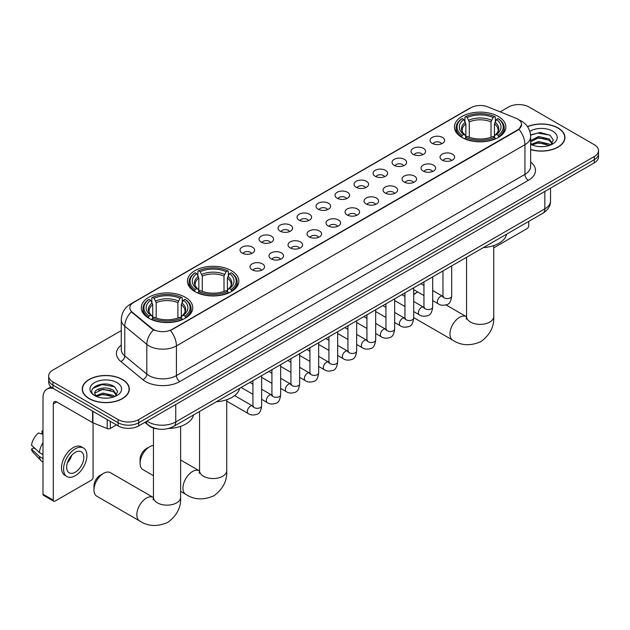 <?xml version="1.0" encoding="UTF-8"?>
<svg xmlns="http://www.w3.org/2000/svg" width="630" height="630" viewBox="0 0 630 630"><rect width="100%" height="100%" fill="white"/><g stroke="black" fill="none" stroke-linecap="round" stroke-linejoin="round"><path stroke-width="0.94" d="M231.32 270.624A25.712 14.844 0 0 0 203.301 267.411A25.712 14.844 0 0 0 187.425 281.122A25.712 14.844 0 0 0 194.953 291.619A25.712 14.844 0 0 0 222.973 294.84A25.712 14.844 0 0 0 238.849 281.122A25.712 14.844 0 0 0 231.32 270.624M185.212 297.242A25.712 14.844 0 0 0 157.193 294.029A25.712 14.844 0 0 0 141.325 307.739A25.712 14.844 0 0 0 148.853 318.237A25.712 14.844 0 0 0 176.873 321.457A25.712 14.844 0 0 0 192.748 307.739A25.712 14.844 0 0 0 185.212 297.242M498.33 116.471A25.712 14.844 0 0 0 470.311 113.25A25.712 14.844 0 0 0 454.435 126.969A25.712 14.844 0 0 0 461.963 137.466A25.712 14.844 0 0 0 489.99 140.679A25.712 14.844 0 0 0 505.858 126.969A25.712 14.844 0 0 0 498.33 116.471M432.196 143.364A7.276 4.197 180 0 1 430.747 142.175A7.276 4.197 180 0 1 433.156 136.954A7.276 4.197 180 0 1 442.481 137.427A7.276 4.197 180 0 1 443.93 142.175A7.276 4.197 180 0 1 432.196 143.364M441.599 143.797A4.363 2.52 0 0 0 440.425 142.577A4.363 2.52 0 0 0 436.125 141.931A4.363 2.52 0 0 0 433.078 143.797M413.185 154.334A7.276 4.197 180 0 1 411.744 153.145A7.276 4.197 180 0 1 414.154 147.924A7.276 4.197 180 0 1 423.478 148.397A7.276 4.197 180 0 1 424.927 153.145A7.276 4.197 180 0 1 413.185 154.334M422.596 154.775A4.363 2.52 0 0 0 421.423 153.547A4.363 2.52 0 0 0 417.123 152.909A4.363 2.52 0 0 0 414.075 154.775M394.183 165.312A7.276 4.197 180 0 1 392.742 164.123A7.276 4.197 180 0 1 395.152 158.902A7.276 4.197 180 0 1 404.476 159.366A7.276 4.197 180 0 1 405.917 164.123A7.276 4.197 180 0 1 394.183 165.312M403.586 165.745A4.363 2.52 0 0 0 402.42 164.517A4.363 2.52 0 0 0 398.113 163.879A4.363 2.52 0 0 0 395.073 165.745M375.181 176.282A7.276 4.197 180 0 1 373.74 175.093A7.276 4.197 180 0 1 376.149 169.872A7.276 4.197 180 0 1 385.473 170.336A7.276 4.197 180 0 1 386.914 175.093A7.276 4.197 180 0 1 375.181 176.282M384.584 176.715A4.363 2.52 0 0 0 383.418 175.487A4.363 2.52 0 0 0 379.11 174.849A4.363 2.52 0 0 0 376.071 176.715M356.178 187.252A7.276 4.197 180 0 1 354.737 186.063A7.276 4.197 180 0 1 357.147 180.841A7.276 4.197 180 0 1 366.471 181.314A7.276 4.197 180 0 1 367.912 186.063A7.276 4.197 180 0 1 356.178 187.252M365.581 187.685A4.363 2.52 0 0 0 364.408 186.456A4.363 2.52 0 0 0 360.108 185.819A4.363 2.52 0 0 0 357.068 187.685M337.176 198.222A7.276 4.197 180 0 1 335.727 197.032A7.276 4.197 180 0 1 338.145 191.811A7.276 4.197 180 0 1 347.469 192.284A7.276 4.197 180 0 1 348.91 197.032A7.276 4.197 180 0 1 337.176 198.222M346.579 198.663A4.363 2.52 0 0 0 345.405 197.434A4.363 2.52 0 0 0 341.106 196.796A4.363 2.52 0 0 0 338.058 198.663M318.174 209.191A7.276 4.197 180 0 1 316.725 208.01A7.276 4.197 180 0 1 319.134 202.789A7.276 4.197 180 0 1 328.458 203.254A7.276 4.197 180 0 1 329.907 208.01A7.276 4.197 180 0 1 318.174 209.191M327.576 209.632A4.363 2.52 0 0 0 326.403 208.404A4.363 2.52 0 0 0 322.103 207.766A4.363 2.52 0 0 0 319.056 209.632M299.171 220.169A7.276 4.197 180 0 1 297.722 218.98A7.276 4.197 180 0 1 300.132 213.759A7.276 4.197 180 0 1 309.456 214.224A7.276 4.197 180 0 1 310.905 218.98A7.276 4.197 180 0 1 299.171 220.169M308.574 220.602A4.363 2.52 0 0 0 307.401 219.374A4.363 2.52 0 0 0 303.101 218.736A4.363 2.52 0 0 0 300.053 220.602M280.161 231.139A7.276 4.197 180 0 1 278.72 229.95A7.276 4.197 180 0 1 281.13 224.729A7.276 4.197 180 0 1 290.454 225.193A7.276 4.197 180 0 1 291.895 229.95A7.276 4.197 180 0 1 280.161 231.139M289.572 231.572A4.363 2.52 0 0 0 288.398 230.344A4.363 2.52 0 0 0 284.099 229.706A4.363 2.52 0 0 0 281.051 231.572M261.159 242.109A7.276 4.197 180 0 1 259.718 240.92A7.276 4.197 180 0 1 262.127 235.699A7.276 4.197 180 0 1 271.451 236.171A7.276 4.197 180 0 1 272.892 240.92A7.276 4.197 180 0 1 261.159 242.109M270.561 242.542A4.363 2.52 0 0 0 269.396 241.321A4.363 2.52 0 0 0 265.088 240.676A4.363 2.52 0 0 0 262.048 242.542M242.156 253.079A7.276 4.197 180 0 1 240.715 251.89A7.276 4.197 180 0 1 243.125 246.669A7.276 4.197 180 0 1 252.449 247.141A7.276 4.197 180 0 1 253.89 251.89A7.276 4.197 180 0 1 242.156 253.079M251.559 253.52A4.363 2.52 0 0 0 250.386 252.291A4.363 2.52 0 0 0 246.086 251.654A4.363 2.52 0 0 0 243.046 253.52M442.173 160.099A7.276 4.197 180 0 1 440.732 158.91A7.276 4.197 180 0 1 443.142 153.689A7.276 4.197 180 0 1 452.466 154.161A7.276 4.197 180 0 1 453.907 158.91A7.276 4.197 180 0 1 442.173 160.099M451.576 160.532A4.363 2.52 0 0 0 450.411 159.311A4.363 2.52 0 0 0 446.103 158.665A4.363 2.52 0 0 0 443.063 160.532M423.171 171.069A7.276 4.197 180 0 1 421.73 169.88A7.276 4.197 180 0 1 424.14 164.658A7.276 4.197 180 0 1 433.464 165.131A7.276 4.197 180 0 1 434.905 169.88A7.276 4.197 180 0 1 423.171 171.069M432.574 171.51A4.363 2.52 0 0 0 431.4 170.281A4.363 2.52 0 0 0 427.101 169.643A4.363 2.52 0 0 0 424.061 171.51M404.169 182.046A7.276 4.197 180 0 1 402.72 180.857A7.276 4.197 180 0 1 405.137 175.636A7.276 4.197 180 0 1 414.461 176.101A7.276 4.197 180 0 1 415.902 180.857A7.276 4.197 180 0 1 404.169 182.046M413.571 182.48A4.363 2.52 0 0 0 412.398 181.251A4.363 2.52 0 0 0 408.098 180.613A4.363 2.52 0 0 0 405.051 182.48M385.166 193.016A7.276 4.197 180 0 1 383.717 191.827A7.276 4.197 180 0 1 386.127 186.606A7.276 4.197 180 0 1 395.451 187.071A7.276 4.197 180 0 1 396.9 191.827A7.276 4.197 180 0 1 385.166 193.016M394.569 193.449A4.363 2.52 0 0 0 393.396 192.221A4.363 2.52 0 0 0 389.096 191.583A4.363 2.52 0 0 0 386.048 193.449M366.164 203.986A7.276 4.197 180 0 1 364.715 202.797A7.276 4.197 180 0 1 367.125 197.576A7.276 4.197 180 0 1 376.449 198.048A7.276 4.197 180 0 1 377.898 202.797A7.276 4.197 180 0 1 366.164 203.986M375.567 204.419A4.363 2.52 0 0 0 374.393 203.191A4.363 2.52 0 0 0 370.093 202.553A4.363 2.52 0 0 0 367.046 204.419M347.154 214.956A7.276 4.197 180 0 1 345.712 213.767A7.276 4.197 180 0 1 348.122 208.546A7.276 4.197 180 0 1 357.446 209.018A7.276 4.197 180 0 1 358.887 213.767A7.276 4.197 180 0 1 347.154 214.956M356.564 215.397A4.363 2.52 0 0 0 355.391 214.168A4.363 2.52 0 0 0 351.091 213.531A4.363 2.52 0 0 0 348.043 215.397M328.151 225.926A7.276 4.197 180 0 1 326.71 224.745A7.276 4.197 180 0 1 329.12 219.523A7.276 4.197 180 0 1 338.444 219.988A7.276 4.197 180 0 1 339.885 224.745A7.276 4.197 180 0 1 328.151 225.926M337.554 226.367A4.363 2.52 0 0 0 336.389 225.138A4.363 2.52 0 0 0 332.081 224.5A4.363 2.52 0 0 0 329.041 226.367M309.149 236.904A7.276 4.197 180 0 1 307.708 235.714A7.276 4.197 180 0 1 310.118 230.493A7.276 4.197 180 0 1 319.441 230.958A7.276 4.197 180 0 1 320.883 235.714A7.276 4.197 180 0 1 309.149 236.904M318.552 237.337A4.363 2.52 0 0 0 317.378 236.108A4.363 2.52 0 0 0 313.079 235.47A4.363 2.52 0 0 0 310.039 237.337M290.147 247.873A7.276 4.197 180 0 1 288.705 246.684A7.276 4.197 180 0 1 291.115 241.463A7.276 4.197 180 0 1 300.439 241.928A7.276 4.197 180 0 1 301.88 246.684A7.276 4.197 180 0 1 290.147 247.873M299.549 248.307A4.363 2.52 0 0 0 298.376 247.078A4.363 2.52 0 0 0 294.076 246.44A4.363 2.52 0 0 0 291.029 248.307M271.144 258.843A7.276 4.197 180 0 1 269.695 257.654A7.276 4.197 180 0 1 272.105 252.433A7.276 4.197 180 0 1 281.437 252.906A7.276 4.197 180 0 1 282.878 257.654A7.276 4.197 180 0 1 271.144 258.843M280.547 259.276A4.363 2.52 0 0 0 279.373 258.056A4.363 2.52 0 0 0 275.074 257.41A4.363 2.52 0 0 0 272.026 259.276M252.142 269.813A7.276 4.197 180 0 1 250.693 268.624A7.276 4.197 180 0 1 253.102 263.403A7.276 4.197 180 0 1 262.426 263.875A7.276 4.197 180 0 1 263.875 268.624A7.276 4.197 180 0 1 252.142 269.813M261.544 270.254A4.363 2.52 0 0 0 260.371 269.026A4.363 2.52 0 0 0 256.071 268.388A4.363 2.52 0 0 0 253.024 270.254M515.994 118.275A13.096 7.56 180 0 1 517.742 119.125A13.096 7.56 180 0 1 521.577 124.472A13.096 7.56 180 0 1 517.742 129.819L171.974 329.451A13.096 7.56 180 0 1 151.98 328.435L132.206 312.134A13.096 7.56 180 0 1 129.835 307.794A13.096 7.56 180 0 1 133.67 302.447L470.972 107.706A13.096 7.56 180 0 1 487.746 106.856L515.994 118.275M157.941 428.998A14.553 8.403 180 0 1 148.735 425.565L144.845 422.352M530.633 149.617A23.53 13.584 0 0 0 564.937 137.545A23.53 13.584 0 0 0 558.046 127.937A23.53 13.584 0 0 0 527.467 126.606M122.409 379.457A23.53 13.584 0 0 0 96.768 376.512A23.53 13.584 0 0 0 82.239 389.057A23.53 13.584 0 0 0 89.137 398.664A23.53 13.584 0 0 0 114.77 401.609A23.53 13.584 0 0 0 129.3 389.057A23.53 13.584 0 0 0 122.409 379.457M521.577 124.472L519.01 129.284L517.742 130.205L170.502 330.498A16.978 9.804 60 0 1 176.431 345.886A19.404 11.206 180 0 1 148.995 345.886A19.404 11.206 180 0 1 146.814 344.389L124.779 326.214A19.404 11.206 180 0 1 121.267 319.796L121.267 349.5A19.404 11.206 0 0 0 124.779 355.926L146.814 374.094A19.404 11.206 0 0 0 148.995 375.59A19.404 11.206 0 0 0 176.431 375.59L524.947 174.376A19.404 11.206 0 0 0 530.633 166.462L530.633 136.749A19.404 11.206 180 0 1 524.947 144.672A16.978 9.804 -120 0 0 519.01 129.284M121.267 330.6L52.944 370.046A14.553 8.403 0 0 0 48.683 375.992L48.683 382.323A14.553 8.403 0 0 0 52.944 388.269L118.117 425.896L118.117 422.73A14.553 8.403 0 0 0 138.702 422.73L594.24 159.721A14.553 8.403 0 0 0 598.5 153.783A14.553 8.403 0 0 1 594.24 159.721L138.702 422.73A14.553 8.403 0 0 1 118.117 422.73L52.944 385.095L118.117 422.73L118.117 419.556A14.553 8.403 0 0 0 138.702 419.556L594.24 156.555A14.553 8.403 0 0 0 598.5 150.617A14.553 8.403 0 0 0 594.24 144.672L529.066 107.045A14.553 8.403 0 0 0 508.481 107.045L500.133 111.864M48.683 379.158A14.553 8.403 0 0 0 52.944 385.095A14.553 8.403 0 0 1 48.683 379.158M154.925 330.498L151.98 329.01L131.323 311.811A16.978 11.356 129.5 0 0 124.779 326.214L124.779 355.926A4.851 3.244 -50.5 0 1 120.802 361.494A24.255 14.002 180 0 1 121.267 345.059M48.683 375.992A14.553 8.403 0 0 0 52.944 381.93L118.117 419.556M118.117 425.896A14.553 8.403 0 0 0 138.702 425.896L594.24 162.894A14.553 8.403 0 0 0 598.5 156.949L598.5 150.617M530.633 149.46A23.286 13.443 0 0 0 564.701 137.545A23.286 13.443 0 0 0 557.873 128.04A23.286 13.443 0 0 0 527.554 126.74M538.784 146.546L542.438 146.656M531.515 144.223L538.571 141.529L549.163 144.01L550.447 145.042M532.161 144.908L538.571 142.79L549.391 145.428M530.633 142.656A10.962 6.331 0 0 0 532.263 144.987M530.633 140.569L538.571 136.505L549.163 138.978L552.313 143.333M530.633 141.829L538.571 137.757L549.163 140.238L552.061 143.656M530.736 144.27L531.303 144.616M530.633 144.223A15.813 9.127 0 0 0 552.597 144.002A15.813 9.127 0 0 0 552.597 131.087A15.813 9.127 0 0 0 529.791 131.347M550.817 144.884L553.298 140.018L550.163 135.293L540.17 132.465L530.531 134.899M531.625 144.719L530.633 143.546M530.562 135.182L537.713 133.072L549.951 135.151M534.224 138.734L537.713 138.104L546.446 138.852M534.224 143.766L537.713 143.128L546.446 143.884M493.731 247.858L527.003 228.643A2.425 1.402 120 0 0 528.72 225.674L528.72 221.429M89.302 398.562A23.286 13.443 0 0 0 114.684 401.475A23.286 13.443 0 0 0 129.055 389.057A23.286 13.443 0 0 0 122.236 379.551A23.286 13.443 0 0 0 96.862 376.638A23.286 13.443 0 0 0 82.483 389.057A23.286 13.443 0 0 0 89.302 398.562M103.139 398.065L106.801 398.168M95.87 395.742L102.934 393.049L113.526 395.522L114.802 396.553M96.524 396.42L102.934 394.309L113.754 396.939M95.98 396.231L94.846 393.577A10.962 6.331 0 0 0 96.618 396.506M116.668 394.845L113.526 390.498C106.943 385.584 93.397 388.615 94.846 393.577L94.807 393.089M94.878 393.726L95.177 392.915L102.934 389.277L113.526 391.75L116.424 395.175M115.18 396.396L117.66 391.537L114.526 386.812C103.43 378.835 83.711 389.348 95.099 395.79L95.658 396.136M116.952 382.599A15.813 9.127 0 0 0 94.587 382.599A15.813 9.127 0 0 0 94.587 395.514A15.813 9.127 0 0 0 116.952 395.514A15.813 9.127 0 0 0 116.952 382.599M92.783 388.395L102.068 384.584L114.306 386.67M98.587 390.246L102.068 389.616L110.809 390.364M98.587 395.278L102.068 394.648L110.809 395.396M417.808 292.005A13.584 7.844 120 0 0 416.69 292.572L413.682 294.312L416.69 292.572A13.584 7.844 120 0 0 413.682 294.871M461.506 137.19L462.192 135.356A23.09 13.332 0 0 1 462.192 118.582L463.782 119.503A20.861 12.041 0 0 0 463.782 134.434L465.349 135.324L465.853 137.198M465.853 136.434L465.853 123.897L463.782 119.503M464.932 121.488L464.932 116.999L465.625 116.605A23.09 13.332 0 0 1 494.668 116.605L493.085 117.519A20.861 12.041 0 0 0 467.216 117.519L469.287 121.913L469.287 137.253M491.006 137.253L491.006 121.913L493.085 117.519M483.352 247.621A26.681 15.403 0 0 0 506.638 234.179M464.932 138.521A24.058 13.892 0 0 0 495.361 138.521L494.668 137.332A23.09 13.332 0 0 1 465.625 137.332L464.932 138.931M495.361 138.931L495.361 138.521M462.192 118.582L461.506 118.976A24.058 13.892 0 0 0 456.088 127.756A24.058 13.892 0 0 0 461.506 136.545M494.668 116.605L495.361 116.999L495.361 121.488M465.625 137.332L467.216 136.419A20.861 12.041 0 0 0 493.085 136.419L494.668 137.332M463.782 134.434L462.192 135.356M467.216 117.519L465.625 116.605M465.349 122.204A18.656 10.773 0 0 0 465.349 135.324L465.436 135.387C462.79 132.82 461.703 131.079 462.199 130.166A17.947 10.364 0 0 1 465.853 123.897M498.787 136.545A24.058 13.892 0 0 0 504.213 127.756A24.058 13.892 0 0 0 498.787 118.976L498.102 118.582A23.09 13.332 0 0 1 498.102 135.356L498.787 137.19M498.102 135.356L496.511 134.434A20.861 12.041 0 0 0 496.511 119.503L498.102 118.582M496.511 119.503L494.44 123.897L494.44 136.434L494.944 135.324L496.511 134.434M494.44 123.897A17.947 10.364 0 0 1 498.094 130.166C498.582 131.087 497.503 132.828 494.857 135.387L494.944 135.324A18.656 10.773 0 0 0 494.944 122.204M494.44 137.198L494.44 136.434M140.073 463.365L140.073 459.404A8.733 5.04 -60 0 1 146.247 448.71L149.68 446.733A13.584 7.844 120 0 0 140.073 463.365A13.584 7.844 120 0 0 142.884 469.586L153.452 475.681M194.497 291.343L195.182 289.509A23.09 13.332 0 0 1 195.182 272.743L196.773 273.656A20.861 12.041 0 0 0 196.773 288.595L198.34 289.485L198.844 291.359M198.844 290.595L198.844 278.05L196.773 273.656M197.922 275.641L197.922 271.152L198.615 270.758A23.09 13.332 0 0 1 227.658 270.758L226.075 271.68A20.861 12.041 0 0 0 200.198 271.68L202.277 276.074L202.277 291.406M223.996 291.406L223.996 276.074L226.075 271.68M216.342 401.775A26.681 15.403 0 0 0 239.62 388.34M197.922 292.682A24.058 13.892 0 0 0 228.351 292.682L227.658 291.493A23.09 13.332 0 0 1 198.615 291.493L197.922 293.092M228.351 293.092L228.351 292.682M195.182 272.743L194.497 273.136A24.058 13.892 0 0 0 189.079 281.917A24.058 13.892 0 0 0 194.497 290.698M227.658 270.758L228.351 271.152L228.351 275.641M198.615 291.493L200.198 290.572A20.861 12.041 0 0 0 226.075 290.572L227.658 291.493M196.773 288.595L195.182 289.509M200.198 271.68L198.615 270.758M198.34 276.357A18.656 10.773 0 0 0 198.34 289.485L198.426 289.54C195.772 286.981 194.694 285.24 195.19 284.319A17.947 10.364 0 0 1 198.844 278.05M231.777 290.698A24.058 13.892 0 0 0 237.195 281.917A24.058 13.892 0 0 0 231.777 273.136L231.092 272.743A23.09 13.332 0 0 1 231.092 289.509L231.777 291.343M231.092 289.509L229.501 288.595A20.861 12.041 0 0 0 229.501 273.656L231.092 272.743M229.501 273.656L227.43 278.05L227.43 290.595L227.934 289.485L229.501 288.595M227.43 278.05A17.947 10.364 0 0 1 231.084 284.319C231.572 285.24 230.493 286.981 227.847 289.54L227.934 289.485A18.656 10.773 0 0 0 227.934 276.357M227.43 291.359L227.43 290.595M153.452 445.441A13.584 7.844 120 0 0 149.68 446.733L146.247 448.71M93.972 489.983L93.972 486.021A8.733 5.04 -60 0 1 100.146 475.327L103.572 473.351A13.584 7.844 120 0 0 93.972 489.983A13.584 7.844 120 0 0 96.784 496.204L139.663 520.955A13.584 7.844 -60 0 1 137.576 510.072A13.584 7.844 -60 0 1 146.451 498.102A13.584 7.844 -60 0 1 153.248 497.432L153.452 497.55M148.389 317.961L149.082 316.126A23.09 13.332 0 0 1 149.082 299.36L150.672 300.274A20.861 12.041 0 0 0 150.672 315.213L152.239 316.102L152.744 317.969M152.744 317.205L152.744 304.668L150.672 300.274M151.822 302.258L151.822 297.769L152.515 297.376A23.09 13.332 0 0 1 181.558 297.376L179.967 298.297A20.861 12.041 0 0 0 154.098 298.297L156.177 302.691L156.177 318.024M177.896 318.024L177.896 302.691L179.967 298.297M168.564 428.479A26.681 15.403 0 0 0 193.52 414.957M151.822 319.3A24.058 13.892 0 0 0 182.243 319.3L181.558 318.103A23.09 13.332 0 0 1 152.515 318.103L151.822 319.709M182.243 319.709L182.243 319.3M149.082 299.36L148.389 299.754A24.058 13.892 0 0 0 142.971 308.535A24.058 13.892 0 0 0 148.389 317.315M181.558 297.376L182.243 297.769L182.243 302.258M152.515 318.103L154.098 317.189A20.861 12.041 0 0 0 179.967 317.189L181.558 318.103M150.672 315.213L149.082 316.126M154.098 298.297L152.515 297.376M152.239 302.975A18.656 10.773 0 0 0 152.239 316.102L152.326 316.158C149.672 313.598 148.593 311.858 149.082 310.936A17.947 10.364 0 0 1 152.744 304.668M185.677 317.315A24.058 13.892 0 0 0 191.095 308.535A24.058 13.892 0 0 0 185.677 299.754L184.984 299.36A23.09 13.332 0 0 1 184.984 316.126L185.677 317.961M184.984 316.126L183.401 315.213A20.861 12.041 0 0 0 183.401 300.274L184.984 299.36M183.401 300.274L181.322 304.668L181.322 317.205L181.834 316.102L183.401 315.213M181.322 304.668A17.947 10.364 0 0 1 184.984 310.936C185.472 311.858 184.393 313.598 181.747 316.158L181.834 316.102A18.656 10.773 0 0 0 181.834 302.975M181.322 317.969L181.322 317.205M153.248 497.432L110.368 472.673A13.584 7.844 120 0 0 103.572 473.351L100.146 475.327M110.313 421.391L110.313 428.424L116.4 424.903M53.668 388.686A19.404 11.206 -120 0 0 47.014 389.088A19.404 11.206 -120 0 0 42.998 397.971L42.998 494.219L53.29 500.165L53.29 403.909A4.851 2.804 60 0 1 54.29 401.688A4.851 2.804 60 0 1 56.716 401.932L92.586 422.643L92.586 411.154M53.29 500.165A2.425 1.402 120 0 0 53.786 501.275L43.502 495.33A2.425 1.402 -60 0 1 42.998 494.219M53.786 501.275A2.425 1.402 120 0 0 54.999 501.157L91.366 480.162A2.425 1.402 120 0 0 93.075 477.194L93.075 422.864M110.313 428.424A2.425 1.402 180 0 1 107.21 428.581L92.909 422.793A2.425 1.402 180 0 1 92.586 422.643M75.238 472.201A12.127 7.001 120 0 0 83.16 461.514A12.127 7.001 120 0 0 81.301 451.797A12.127 7.001 120 0 0 75.238 452.395A12.127 7.001 120 0 0 67.316 463.081A12.127 7.001 120 0 0 69.174 472.799A12.127 7.001 120 0 0 75.238 472.201M67.402 462.798A12.127 7.001 120 0 0 71.757 455.262M42.998 431.314L41.966 430.999L41.966 433.432L42.998 434.031M83.491 448.017L81.428 446.827A16.49 9.521 120 0 0 73.182 447.639A16.49 9.521 120 0 0 62.409 462.176A16.49 9.521 120 0 0 64.937 475.39L66.993 476.579A16.49 9.521 120 0 0 75.238 475.76A16.49 9.521 120 0 0 86.019 461.231A16.49 9.521 120 0 0 83.491 448.017A16.49 9.521 120 0 0 75.238 448.828A16.49 9.521 120 0 0 64.465 463.365A16.49 9.521 120 0 0 66.993 476.579M42.998 442.654A16.01 9.245 120 0 0 39.351 452.513L31.5 445.166A12.616 7.284 120 0 1 38.54 432.983L42.998 434.33M42.998 454.624L39.351 452.513M35.745 449.143L33.611 447.914L31.5 449.127L39.351 456.474L42.998 458.585M39.351 456.474A16.01 9.245 120 0 0 41.328 460.947A16.01 9.245 120 0 0 42.541 461.9L42.998 462.168M42.998 430.715A12.616 7.284 120 0 0 41.966 430.999M31.5 449.127A12.616 7.284 120 0 0 32.988 452.269L41.328 460.947M132.206 312.134L132.206 312.7M151.98 328.435L151.98 329.01M179.865 381.536A4.851 2.804 60 0 1 176.431 375.59L176.431 345.886L524.947 144.672L524.947 174.376A4.851 2.804 60 0 0 528.373 180.322L179.865 381.536A24.255 14.002 180 0 1 145.561 381.536A24.255 14.002 180 0 1 142.845 379.662L120.802 361.494M530.633 136.749C530.303 129.772 527.231 124.543 521.427 121.054L518.978 119.865A16.978 7.954 112 0 0 518.75 119.779M132.229 303.44A16.978 9.804 -120 0 0 130.473 304.101C124.661 307.582 121.598 312.811 121.267 319.796M130.473 304.101L469.547 108.336A16.978 9.804 60 0 1 470.83 107.785M153.429 329.907A16.978 11.356 129.5 0 0 146.814 344.389L146.814 374.094A4.851 3.244 -50.5 0 1 142.845 379.662M530.633 162.02A24.255 14.002 180 0 1 528.373 180.322M138.702 419.556L138.702 425.896M594.24 156.555L594.24 162.894M52.944 381.93L52.944 388.269M147.003 421.1A19.404 11.206 0 0 0 148.302 421.935A19.404 11.206 0 0 0 175.746 421.935L544.84 208.837A19.404 11.206 0 0 0 550.525 200.915C550.667 205.734 548.1 209.853 542.832 213.279L173.738 426.376A9.702 5.599 60 0 0 175.746 421.935L175.746 404.507M544.84 191.41L544.84 208.837A9.702 5.599 60 0 1 542.832 213.279M146.215 421.557A9.702 6.489 129.5 0 0 147.908 424.715L144.963 422.281M493.731 245.59L493.731 316.536A13.584 7.844 180 0 1 489.754 322.08A13.584 7.844 180 0 1 470.539 322.08A13.584 7.844 180 0 1 466.562 316.536L466.2 319.142M493.731 316.536C494.314 326.513 490.045 334.877 480.91 341.625C470.5 346.161 461.121 345.681 452.773 340.184A13.584 7.844 -60 0 1 450.694 329.301A13.584 7.844 -60 0 1 459.569 317.331A13.584 7.844 -60 0 1 466.358 316.654L466.562 316.772M491.006 121.913A17.947 10.364 0 0 0 469.287 121.913M491.518 120.22A18.656 10.773 0 0 0 468.783 120.22M226.721 399.743L226.721 470.697A13.584 7.844 180 0 1 222.744 476.241A13.584 7.844 180 0 1 203.529 476.241A13.584 7.844 180 0 1 199.553 470.697L199.19 473.295M226.721 470.697C227.304 480.666 223.036 489.03 213.901 495.786C203.49 500.315 194.111 499.834 185.763 494.337A13.584 7.844 -60 0 1 183.684 483.454A13.584 7.844 -60 0 1 192.552 471.484A13.584 7.844 -60 0 1 199.348 470.815L199.553 470.933M223.996 276.074A17.947 10.364 0 0 0 202.277 276.074M224.5 274.381A18.656 10.773 0 0 0 201.773 274.381M180.621 426.36L180.621 497.314A13.584 7.844 180 0 1 176.636 502.858A13.584 7.844 180 0 1 157.429 502.858A13.584 7.844 180 0 1 153.452 497.314L153.09 499.913M177.896 302.691A17.947 10.364 0 0 0 156.177 302.691M178.4 300.998A18.656 10.773 0 0 0 155.665 300.998M451.686 265.907L451.686 296.076A4.363 2.52 180 0 1 450.206 297.966A4.363 2.52 180 0 1 444.229 297.864A4.363 2.52 180 0 1 442.953 296.076L442.811 297.021L443.205 296.698M451.686 296.076C451.088 301.148 449.521 303.983 446.977 304.573C443.37 305.692 440.472 305.44 438.275 303.817A4.363 2.52 -60 0 1 437.606 300.321A4.363 2.52 -60 0 1 440.457 296.478A4.363 2.52 -60 0 1 440.653 296.368A4.363 2.52 -60 0 1 442.646 296.257L443.528 296.612M432.684 276.877L432.684 307.054A4.363 2.52 180 0 1 431.203 308.944A4.363 2.52 180 0 1 425.226 308.834A4.363 2.52 180 0 1 423.951 307.054L423.809 307.991L424.203 307.668M432.684 307.054C432.085 312.118 430.51 314.953 427.975 315.543C424.368 316.662 421.47 316.41 419.273 314.795A4.363 2.52 -60 0 1 418.603 311.291A4.363 2.52 -60 0 1 421.454 307.448A4.363 2.52 -60 0 1 421.651 307.345A4.363 2.52 -60 0 1 423.636 307.227L424.526 307.582M413.682 287.847L413.682 318.024A4.363 2.52 180 0 1 412.201 319.914A4.363 2.52 180 0 1 406.224 319.804A4.363 2.52 180 0 1 404.948 318.024L404.806 318.961L405.2 318.638M413.682 318.024C413.083 323.095 411.508 325.923 408.965 326.521C405.366 327.632 402.46 327.38 400.27 325.765A4.363 2.52 -60 0 1 399.601 322.269A4.363 2.52 -60 0 1 402.452 318.418A4.363 2.52 -60 0 1 402.649 318.315A4.363 2.52 -60 0 1 404.633 318.205L405.523 318.552M394.671 298.817L394.671 328.994A4.363 2.52 180 0 1 393.199 330.884A4.363 2.52 180 0 1 387.222 330.774A4.363 2.52 180 0 1 385.946 328.994L385.804 329.939L386.19 329.616M394.671 328.994C394.073 334.065 392.506 336.892 389.962 337.491C386.355 338.601 383.457 338.357 381.268 336.735A4.363 2.52 -60 0 1 380.599 333.238A4.363 2.52 -60 0 1 383.45 329.388A4.363 2.52 -60 0 1 383.646 329.285A4.363 2.52 -60 0 1 385.631 329.175L386.521 329.522M375.669 309.787L375.669 339.964A4.363 2.52 180 0 1 374.196 341.854A4.363 2.52 180 0 1 368.219 341.751A4.363 2.52 180 0 1 366.936 339.964L366.802 340.909L367.188 340.586M375.669 339.964C375.07 345.035 373.503 347.87 370.96 348.461C367.353 349.579 364.455 349.327 362.266 347.705A4.363 2.52 -60 0 1 361.596 344.208A4.363 2.52 -60 0 1 364.447 340.357A4.363 2.52 -60 0 1 364.636 340.255A4.363 2.52 -60 0 1 366.628 340.145L367.518 340.491M356.667 320.764L356.667 350.934A4.363 2.52 180 0 1 355.186 352.832A4.363 2.52 180 0 1 349.217 352.721A4.363 2.52 180 0 1 347.933 350.934L347.799 351.879L348.185 351.556M356.667 350.934C356.068 356.005 354.501 358.84 351.957 359.431C348.351 360.549 345.453 360.297 343.255 358.683A4.363 2.52 -60 0 1 342.586 355.178A4.363 2.52 -60 0 1 345.445 351.335A4.363 2.52 -60 0 1 345.634 351.225A4.363 2.52 -60 0 1 347.626 351.115L348.508 351.469M337.664 331.734L337.664 361.911A4.363 2.52 180 0 1 336.184 363.801A4.363 2.52 180 0 1 330.214 363.691A4.363 2.52 180 0 1 328.931 361.911L328.789 362.849L329.183 362.526M337.664 361.911C337.066 366.975 335.499 369.81 332.955 370.401C329.348 371.519 326.45 371.267 324.253 369.652A4.363 2.52 -60 0 1 323.584 366.148A4.363 2.52 -60 0 1 326.434 362.305A4.363 2.52 -60 0 1 326.631 362.203A4.363 2.52 -60 0 1 328.624 362.085L329.506 362.439M318.662 342.704L318.662 372.881A4.363 2.52 180 0 1 317.181 374.771A4.363 2.52 180 0 1 311.204 374.661A4.363 2.52 180 0 1 309.928 372.881L309.787 373.826L310.18 373.503M318.662 372.881C318.063 377.953 316.488 380.78 313.953 381.378C310.346 382.489 307.448 382.237 305.251 380.622A4.363 2.52 -60 0 1 304.581 377.126A4.363 2.52 -60 0 1 307.432 373.275A4.363 2.52 -60 0 1 307.629 373.173A4.363 2.52 -60 0 1 309.613 373.062L310.503 373.409M299.659 353.674L299.659 383.851A4.363 2.52 180 0 1 298.179 385.741A4.363 2.52 180 0 1 292.202 385.631A4.363 2.52 180 0 1 290.926 383.851L290.784 384.796L291.178 384.473M299.659 383.851C299.061 388.923 297.486 391.75 294.95 392.348C291.343 393.466 288.438 393.214 286.248 391.592A4.363 2.52 -60 0 1 285.579 388.096A4.363 2.52 -60 0 1 288.43 384.245A4.363 2.52 -60 0 1 288.627 384.142A4.363 2.52 -60 0 1 290.611 384.032L291.501 384.379M280.657 364.652L280.657 394.821A4.363 2.52 180 0 1 279.177 396.711A4.363 2.52 180 0 1 273.2 396.609A4.363 2.52 180 0 1 271.924 394.821L271.782 395.766L272.176 395.443M280.657 394.821C280.059 399.892 278.484 402.727 275.94 403.318C272.341 404.436 269.435 404.184 267.246 402.562A4.363 2.52 -60 0 1 266.577 399.066A4.363 2.52 -60 0 1 269.427 395.223A4.363 2.52 -60 0 1 269.624 395.112A4.363 2.52 -60 0 1 271.609 395.002L272.499 395.356M261.647 375.622L261.647 405.799A4.363 2.52 180 0 1 260.174 407.689A4.363 2.52 180 0 1 254.197 407.578A4.363 2.52 180 0 1 252.921 405.799L252.78 406.736L253.166 406.413M261.647 405.799C261.048 410.862 259.481 413.697 256.938 414.288C253.331 415.406 250.433 415.154 248.244 413.54A4.363 2.52 -60 0 1 247.574 410.035A4.363 2.52 -60 0 1 250.425 406.192A4.363 2.52 -60 0 1 250.614 406.09A4.363 2.52 -60 0 1 252.606 405.972L253.496 406.326M53.29 403.909L56.716 401.932M92.909 411.343L92.909 422.793M107.21 428.581L107.21 419.596M469.547 108.336L472.658 106.887M173.738 426.376C165.926 430.298 158.122 430.298 150.318 426.376L147.908 424.715M550.525 200.915L550.525 188.134M564.701 139.49L564.701 137.545M129.055 391.002L129.055 389.057M82.483 391.002L82.483 389.057M452.773 340.184L413.682 317.614M456.088 132.198L456.088 127.756M504.213 132.198L504.213 127.756M466.358 316.654L446.064 304.944M466.562 257.316L466.562 316.536M185.763 494.337L180.621 491.369M189.079 286.359L189.079 281.917M237.195 286.359L237.195 281.917M199.348 470.815L180.621 460.002M199.553 411.469L199.553 470.697M180.621 497.314C181.204 507.284 176.928 515.647 167.8 522.396C157.39 526.932 148.011 526.452 139.663 520.955M142.971 312.976L142.971 308.535M191.095 312.976L191.095 308.535M153.452 428.046L153.452 497.314M438.275 303.817L432.684 300.589M423.951 295.549L413.682 289.619M442.953 270.947L442.953 296.076M442.646 296.257L432.684 290.509M423.951 285.469L420.879 283.689M419.273 314.795L413.682 311.566M404.948 306.519L394.671 300.589M423.951 281.917L423.951 307.054M423.636 307.227L413.682 301.479M404.948 296.439L401.869 294.667M400.27 325.765L394.671 322.536M385.946 317.496L375.669 311.566M404.948 292.887L404.948 318.024M404.633 318.205L394.671 312.448M385.946 307.409L382.867 305.637M381.268 336.735L375.669 333.506M366.936 328.466L356.667 322.536M385.946 303.857L385.946 328.994M385.631 329.175L375.669 323.426M366.936 318.378L363.864 316.606M362.266 347.705L356.667 344.476M347.933 339.436L337.664 333.506M366.936 314.835L366.936 339.964M366.628 340.145L356.667 334.396M347.933 329.356L344.862 327.576M343.255 358.683L337.664 355.446M328.931 350.406L318.662 344.476M347.933 325.805L347.933 350.934M347.626 351.115L337.664 345.366M328.931 340.326L325.86 338.546M324.253 369.652L318.662 366.424M309.928 361.376L299.659 355.446M328.931 336.774L328.931 361.911M328.624 362.085L318.662 356.336M309.928 351.296L306.857 349.524M305.251 380.622L299.659 377.394M290.926 372.354L280.657 366.424M309.928 347.744L309.928 372.881M309.613 373.062L299.659 367.306M290.926 362.266L287.855 360.494M286.248 391.592L280.657 388.363M271.924 383.323L261.647 377.394M290.926 358.722L290.926 383.851M290.611 384.032L280.657 378.284M271.924 373.243L268.845 371.464M267.246 402.562L261.647 399.333M252.921 394.293L241.109 387.481M271.924 369.692L271.924 394.821M271.609 395.002L261.647 389.253M252.921 384.213L249.842 382.434M248.244 413.54L226.721 401.113M252.921 380.662L252.921 405.799M252.606 405.972L234.643 395.601M47.014 389.088L50.943 386.82"/></g></svg>
